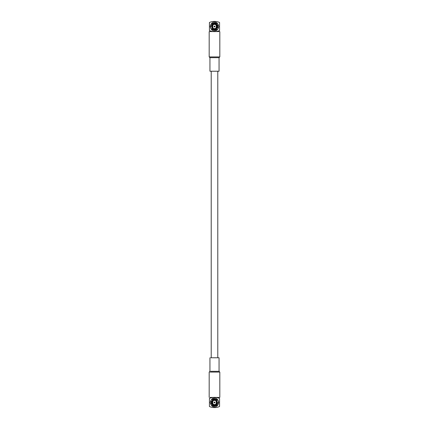 <?xml version="1.0" encoding="UTF-8"?>
<svg xmlns="http://www.w3.org/2000/svg" width="429" height="429" viewBox="0 0 429 429"><rect width="100%" height="100%" fill="white"/><g stroke="black" fill="none" stroke-linecap="round" stroke-linejoin="round"><path stroke-width="0.64" d="M218.147 27.595C218.114 31.596 209.593 30.362 210.698 26.518C209.593 30.362 218.114 31.596 218.147 27.595L217.262 27.595L218.147 27.595M217.246 25.44L218.147 25.44L217.246 25.44C216.951 22.501 210.752 23.67 211.551 26.518M210.853 401.405C210.886 397.404 219.407 398.638 218.302 402.482C219.407 398.638 210.886 397.404 210.853 401.405L211.738 401.405L210.853 401.405M211.754 403.56L210.853 403.56L211.754 403.56C212.049 406.499 218.248 405.33 217.449 402.482M210.682 357.77L218.318 357.77L210.682 357.77M219.568 397.42L210.044 397.415L219.82 397.415L219.82 372.082L210.044 372.082L219.82 372.082L219.058 371.321L210.682 371.321L219.058 371.321L219.058 357.77L218.318 357.77M219.568 406.531C219.568 407.952 219.568 407.952 219.568 406.531C216.178 407.952 212.8 407.952 209.432 406.531C212.8 407.952 216.178 407.952 219.568 406.531L219.568 398.434C216.2 397.013 212.822 397.013 209.432 398.434C209.432 397.013 209.432 397.013 209.432 398.434L209.432 406.531L209.432 398.434C209.432 397.013 209.432 397.013 209.432 398.434C212.822 397.013 216.2 397.013 219.568 398.434C219.568 397.013 219.568 397.013 219.568 398.434C219.568 397.013 219.568 397.013 219.568 398.434L219.541 406.547M214.5 397.42L215.176 397.431M214.5 407.55L213.857 407.539M209.432 406.531C209.432 407.952 209.432 407.952 209.432 406.531M214.5 406.789C212.462 407.035 211.03 405.598 210.194 402.482C211.03 399.367 212.462 397.93 214.5 398.176C216.538 397.93 217.97 399.367 218.806 402.482C217.97 405.598 216.538 407.035 214.5 406.789C216.538 407.035 217.97 405.598 218.806 402.482C217.97 399.367 216.538 397.93 214.5 398.176C212.462 397.93 211.03 399.367 210.194 402.482C211.03 405.598 212.462 407.035 214.5 406.789C216.538 407.035 217.97 405.598 218.806 402.482C217.97 399.367 216.538 397.93 214.5 398.176C212.462 397.93 211.03 399.367 210.194 402.482C211.03 405.598 212.462 407.035 214.5 406.789M211.256 403.56L211.256 401.405M214.5 405.394C217.959 406.435 217.959 398.536 214.5 399.571C211.041 398.536 211.041 406.435 214.5 405.394M211.738 403.56L210.853 403.56L211.738 403.56C212.028 406.52 218.27 405.346 217.465 402.482M214.5 405.496C210.918 406.569 210.918 398.396 214.5 399.469C218.082 398.396 218.082 406.569 214.5 405.496C218.082 406.569 218.082 398.396 214.5 399.469C210.918 398.396 210.918 406.569 214.5 405.496C218.082 406.569 218.082 398.396 214.5 399.469C210.918 398.396 210.918 406.569 214.5 405.496L214.5 405.271C211.191 406.263 211.191 398.707 214.5 399.694C217.809 398.707 217.809 406.263 214.5 405.271L214.5 405.496M210.853 403.56C210.886 407.561 219.407 406.327 218.302 402.482C219.407 406.327 210.886 407.561 210.853 403.56M214.5 405.271C217.809 406.263 217.809 398.707 214.5 399.694C211.191 398.707 211.191 406.263 214.5 405.271M214.5 400.332C217.058 399.565 217.058 405.4 214.5 404.638C211.942 405.4 211.942 399.565 214.5 400.332C211.942 399.565 211.942 405.4 214.5 404.638C217.058 405.4 217.058 399.565 214.5 400.332L214.5 400.455C216.908 399.737 216.908 405.228 214.5 404.509C212.092 405.228 212.092 399.737 214.5 400.455L214.5 400.332M214.5 400.455C212.092 399.737 212.092 405.228 214.5 404.509C216.908 405.228 216.908 399.737 214.5 400.455M215.004 402.482C214.666 403.083 214.334 403.083 213.996 402.482C214.334 401.882 214.666 401.882 215.004 402.482C214.666 401.882 214.334 401.882 213.996 402.482C214.334 403.083 214.666 403.083 215.004 402.482C214.666 401.882 214.334 401.882 213.996 402.482C214.334 403.083 214.666 403.083 215.004 402.482L214.371 402.482L215.004 402.482M219.058 71.23L209.942 71.23L219.058 71.23L219.058 57.679L209.942 57.679L219.058 57.679L219.058 71.23M219.058 57.679L219.82 56.918L209.18 56.918L219.82 56.918L219.058 57.679M219.82 56.918L219.82 31.585L209.18 31.585L219.82 31.585L219.82 56.918M209.432 22.469C209.432 21.048 209.432 21.048 209.432 22.469C212.822 21.048 216.2 21.048 219.568 22.469C216.2 21.048 212.822 21.048 209.432 22.469L209.432 30.566C212.8 31.987 216.178 31.987 219.568 30.566C219.568 31.987 219.568 31.987 219.568 30.566L219.568 22.469L219.568 30.566C219.568 31.987 219.568 31.987 219.568 30.566C216.178 31.987 212.8 31.987 209.432 30.566C209.432 31.987 209.432 31.987 209.432 30.566C209.432 31.987 209.432 31.987 209.432 30.566L209.459 22.453M214.5 31.58L213.824 31.569M214.5 21.45L215.143 21.461M219.568 22.469C219.568 21.048 219.568 21.048 219.568 22.469M214.5 22.211C216.538 21.965 217.97 23.402 218.806 26.518C217.97 29.633 216.538 31.07 214.5 30.824C212.462 31.07 211.03 29.633 210.194 26.518C211.03 23.402 212.462 21.965 214.5 22.211C212.462 21.965 211.03 23.402 210.194 26.518C211.03 29.633 212.462 31.07 214.5 30.824C216.538 31.07 217.97 29.633 218.806 26.518C217.97 23.402 216.538 21.965 214.5 22.211C212.462 21.965 211.03 23.402 210.194 26.518C211.03 29.633 212.462 31.07 214.5 30.824C216.538 31.07 217.97 29.633 218.806 26.518C217.97 23.402 216.538 21.965 214.5 22.211M217.744 25.44L217.744 27.595M214.5 23.606C211.041 22.565 211.041 30.464 214.5 29.429C217.959 30.464 217.959 22.565 214.5 23.606M217.262 25.44L218.147 25.44L217.262 25.44L214.5 23.552M214.5 23.504C218.082 22.431 218.082 30.604 214.5 29.531C210.918 30.604 210.918 22.431 214.5 23.504C210.918 22.431 210.918 30.604 214.5 29.531C218.082 30.604 218.082 22.431 214.5 23.504C210.918 22.431 210.918 30.604 214.5 29.531C218.082 30.604 218.082 22.431 214.5 23.504L214.5 23.729C217.809 22.737 217.809 30.293 214.5 29.306C211.191 30.293 211.191 22.737 214.5 23.729L214.5 23.504M218.147 25.44C218.114 21.439 209.593 22.673 210.698 26.518C209.593 22.673 218.114 21.439 218.147 25.44M214.5 23.729C211.191 22.737 211.191 30.293 214.5 29.306C217.809 30.293 217.809 22.737 214.5 23.729M214.5 28.668C211.942 29.435 211.942 23.6 214.5 24.362C217.058 23.6 217.058 29.435 214.5 28.668C217.058 29.435 217.058 23.6 214.5 24.362C211.942 23.6 211.942 29.435 214.5 28.668L214.5 28.545C212.092 29.263 212.092 23.772 214.5 24.491C216.908 23.772 216.908 29.263 214.5 28.545L214.5 28.668M214.5 28.545C216.908 29.263 216.908 23.772 214.5 24.491C212.092 23.772 212.092 29.263 214.5 28.545M213.996 26.518C214.334 25.917 214.666 25.917 215.004 26.518C214.666 27.118 214.334 27.118 213.996 26.518C214.334 27.118 214.666 27.118 215.004 26.518C214.666 25.917 214.334 25.917 213.996 26.518C214.334 27.118 214.666 27.118 215.004 26.518C214.666 25.917 214.334 25.917 213.996 26.518L214.629 26.518L213.996 26.518M209.942 357.77L209.942 371.321L209.18 372.082L209.18 397.415M209.942 71.23L209.942 57.679L209.18 56.918L209.18 31.585M217.793 71.23L217.793 357.77M211.207 71.23L211.207 357.77"/></g></svg>
